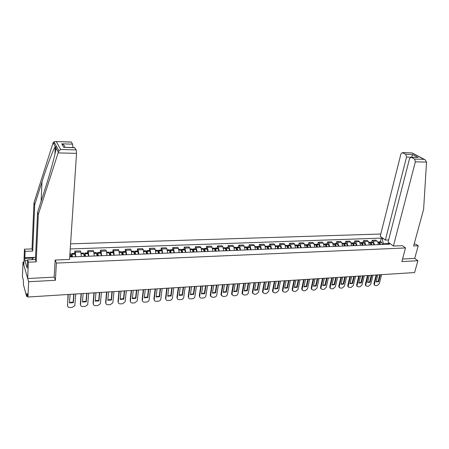 <?xml version="1.0" encoding="UTF-8"?>
<svg xmlns="http://www.w3.org/2000/svg" width="449" height="449" viewBox="0 0 449 449"><rect width="100%" height="100%" fill="white"/><g stroke="black" fill="none" stroke-linecap="round" stroke-linejoin="round"><path stroke-width="0.67" d="M23.954 262.081L23 262.121L22.45 276.82L23.387 280.249L23.46 284.784L26.575 296.295L26.867 295.633L27.585 295.588M380.791 234.013L70.588 243.846M23 262.121L28.613 281.736L27.978 297.025L414.601 272.56L417.89 260.723L414.724 258.394L402.534 259.028M28.613 281.736L55.395 280.288L56.389 263.08L405.509 247.949L401.849 261.587L417.89 260.723M27.978 297.025L26.962 293.292L26.867 295.633M378.103 244.677C378.249 243.055 377.878 241.837 376.986 241.029L375.847 240.164L372.199 240.294L373.338 241.164L374.449 244.823M371.738 242.163L372.199 240.294M369.426 245.025L368.326 241.349L367.198 240.479L363.505 240.613L364.622 241.483L365.722 245.171M363.05 242.494L363.505 240.613M360.637 245.373L359.542 241.674L358.431 240.799L354.688 240.933L355.793 241.809L356.876 245.524M354.239 242.825L354.688 240.933M351.719 245.726L350.647 242L349.546 241.119L345.752 241.259L346.841 242.14L347.913 245.884M345.309 243.162L345.752 241.259M342.688 246.091L341.622 242.337L340.544 241.444L336.694 241.584L337.771 242.477L338.827 246.243M336.262 243.504L336.694 241.584M333.528 246.456L332.479 242.673L331.413 241.781L327.512 241.921L328.573 242.819L329.611 246.613M327.085 243.852L327.512 241.921M324.24 246.827L323.207 243.016L322.158 242.112L318.201 242.258L319.245 243.167L320.272 246.984M317.785 244.2L318.201 242.258M314.822 247.203L313.806 243.364L312.773 242.454L308.76 242.6L309.788 243.515L310.798 247.36M308.351 244.559L308.76 242.6M305.269 247.584L304.27 243.717L303.255 242.802L299.191 242.948L300.196 243.869L301.189 247.747M298.787 244.918L299.191 242.948M295.588 247.966L294.6 244.076L293.607 243.15L289.482 243.302L290.469 244.228L291.446 248.134M289.089 245.283L289.482 243.302M285.76 248.359L284.795 244.441L283.819 243.51L279.632 243.661L280.603 244.598L281.562 248.527M279.25 245.654L279.632 243.661M275.798 248.757L274.844 244.812L273.89 243.869L269.647 244.02L270.595 244.969L271.538 248.926M269.271 246.035L269.647 244.02M265.685 249.161L264.753 245.182L263.816 244.234L259.511 244.391L260.437 245.345L261.363 249.335M259.146 246.417L259.511 244.391M255.43 249.571L254.516 245.564L253.601 244.604L249.229 244.767L250.138 245.726L251.042 249.745M248.875 246.804L249.229 244.767M245.019 249.986L244.127 245.945L243.229 244.98L238.801 245.143L239.682 246.114L240.569 250.166M238.453 247.197L238.801 245.143M234.457 250.407L233.581 246.338L232.711 245.367L228.21 245.53L229.074 246.507L229.939 250.587M227.879 247.595L228.21 245.53M223.737 250.834L222.878 246.731L222.031 245.755L217.468 245.917L218.304 246.905L219.151 251.019M217.148 248L217.468 245.917M212.854 251.272L212.018 247.135L211.193 246.147L206.562 246.316L207.376 247.309L208.196 251.457M206.254 248.415L206.562 246.316M201.803 251.709L200.995 247.545L200.192 246.546L195.489 246.714L196.28 247.719L197.077 251.9M195.192 248.83L195.489 246.714M190.589 252.158L189.804 247.96L189.029 246.95L184.253 247.124L185.016 248.134L185.791 252.349M183.967 249.257L184.253 247.124M179.196 252.613L178.433 248.381L177.686 247.365L172.837 247.539L173.572 248.561L174.324 252.804M172.568 249.683L172.837 247.539M167.634 253.073L166.893 248.808L166.175 247.781L161.247 247.96L161.954 248.987L162.684 253.27M160.989 250.121L161.247 247.96M155.887 253.539L155.174 249.24L154.484 248.207L149.478 248.387L150.157 249.425L150.858 253.741M149.231 250.564L149.478 248.387M143.949 254.016L143.265 249.683L142.602 248.639L137.523 248.825L138.174 249.869L138.848 254.224M137.293 251.019L137.523 248.825M131.832 254.499L131.17 250.132L130.541 249.077L125.378 249.262L125.995 250.323L126.64 254.706M125.159 251.474L125.378 249.262M119.513 254.993L118.884 250.587L118.283 249.521L113.041 249.711L113.625 250.778L114.242 255.2M112.839 251.94L113.041 249.711M106.997 255.492L106.396 251.047L105.829 249.975L100.503 250.166L101.053 251.244L101.642 255.706M100.312 252.411L100.503 250.166M94.279 255.997L93.712 251.519L93.179 250.435L87.763 250.632L88.279 251.721L88.835 256.216M87.589 252.894L87.763 250.632M81.353 256.514L80.814 251.996L80.315 250.901L74.809 251.103L75.292 252.198L75.819 256.738M74.657 253.382L74.809 251.103M389.541 243.504L383.334 243.487L383.081 244.481M389.614 243.229L389.951 243.487L388.581 243.543L387.296 244.312M69.78 256.082L70.347 256.059L70.718 256.94L389.496 244.222L388.581 243.543M383.334 243.487L382.144 238.761L381.257 238.105L70.252 248.954M382.144 238.761L383.513 238.716M55.244 260.038L56.389 263.08M402.355 245.659L405.509 247.949M54.194 276.926L55.395 280.288M380.314 241.837L381.257 238.105M380.539 244.582L379.708 242.415L379.007 241.888L378.496 242.067M380.847 241.82L381.706 242.337L382.542 244.497M377.968 241.927L378.872 242.516L379.658 244.615M379.007 242.757L379.989 244.604M376.733 274.956L374.427 284.004L374.561 285.177L375.617 285.648L377.199 285.536L379.287 283.661L381.616 274.648M378.271 274.855L377.884 275.007L376.122 281.893L378.636 281.719L380.404 274.85L380.084 274.743M376.133 274.99L373.944 283.594L374.511 285.137M376.189 281.63L378.153 281.31L379.837 274.76M378.153 281.31L378.636 281.719M393.391 246.03L415.353 161.831L414.59 159.086L411.037 157.24L409.522 158.688L388.082 242.095L393.391 246.03L402.399 245.687M414.59 159.086L424.03 159.339L425.158 159.788L426.544 162.106L423.615 209.329L413.608 245.973L418.204 245.777L415.813 244.099L414.101 244.166M418.204 245.777L414.724 258.394M405.789 154.389L402.371 152.609L400.895 154.041L380.224 236.281L385.354 240.08L406.53 157.077L405.789 154.389L412.536 154.591L411.587 157.257M388.632 239.957L385.354 240.08M416.908 157.408L411.318 157.341M424.877 159.642L412.059 152.924L402.635 152.705M58.106 152.901L58.954 150.847L60.688 149.472L76.173 149.893L76.532 153.362L58.106 152.901L38.35 214.33L36.189 261.846L28.354 262.171L27.692 278.52L54.183 277.14L55.154 260.044L69.561 259.443L76.532 153.362M27.636 260.543L24.942 260.656L27.125 268.109L27.664 259.87L35.454 259.55L37.576 212.276L45.074 188.917C50.507 172.22 55.985 151.7 55.985 148.007C56.058 146.907 55.839 146.503 55.322 146.789L55.289 146.834C53.734 148.041 47.139 165.49 42.01 181.811L34.713 204.682L32.721 251.07L25.099 251.339L24.852 257.771L33.984 257.412M37.576 212.276L38.35 214.33M27.664 259.87L28.354 262.171M35.454 259.55L36.189 261.846M71.161 142.007L72.626 144.163L72.968 147.541L64.791 147.311C64.673 145.701 63.646 144.539 61.721 143.826L72.626 144.163M24.942 260.656L24.852 257.771M71.363 142.12L55.654 141.514L53.97 141.783L53.111 142.726L33.989 202.752L32.025 248.914L24.448 249.173L25.099 251.339M24.448 249.173L23.842 265.067L27.692 278.52M32.025 248.914L32.721 251.07M33.989 202.752L34.713 204.682M74.641 147.637L76.173 149.893M33.361 258.04L25.032 258.371M74.854 147.76L64.69 147.356M35.477 259.039L34.64 259.584M31.722 259.702L34.023 257.367L35.555 257.311M371.907 244.924L371.087 242.741L370.391 242.213L369.875 242.404M372.26 242.146L373.113 242.668L373.938 244.845M369.347 242.252L370.195 242.78L371.014 244.958M370.369 243.089L371.368 244.946M368.09 275.501L365.812 284.604L365.941 285.755L367.029 286.266L368.635 286.148L370.739 284.262L373.035 275.186M369.645 275.405L369.252 275.557L367.518 282.483L370.066 282.309L371.811 275.394L371.486 275.288M367.495 275.54L365.34 284.195L365.464 285.339L365.935 285.749L365.464 285.339M367.585 282.219L369.589 281.893L371.25 275.304M369.589 281.893L370.066 282.309M363.162 245.272L362.349 243.077L361.664 242.544L361.142 242.746M363.561 242.471L364.403 242.999L365.217 245.193M360.609 242.583L361.445 243.111L362.259 245.311M361.619 243.425L362.624 245.294M359.329 276.056L357.084 285.216L357.202 286.344L358.336 286.883L359.958 286.771L362.079 284.868L364.341 275.737M360.906 275.955L360.508 276.113L358.802 283.078L361.383 282.904L363.101 275.944L362.77 275.838M358.745 276.096L356.618 284.801L356.736 285.923L357.208 286.355L356.736 285.923M358.863 282.808L360.912 282.488L362.545 275.854M360.912 282.488L361.383 282.904M354.295 245.625L353.492 243.414L352.819 242.875L352.291 243.094M354.744 242.808L355.574 243.336L356.383 245.541M351.752 242.92L352.577 243.448L353.38 245.665M352.751 243.768L353.767 245.648M350.445 276.618L348.239 285.839L348.345 286.933L349.518 287.517L351.169 287.399L353.301 285.485L355.529 276.298M352.05 276.517L351.646 276.674L349.962 283.684L352.583 283.504L354.272 276.505L353.935 276.399M349.872 276.657L347.779 285.418L347.885 286.513L348.368 286.973M350.029 283.414L352.117 283.089L353.728 276.41M352.117 283.089L352.583 283.504M345.309 245.985L344.518 243.756L343.85 243.218L343.322 243.442M345.809 243.145L346.628 243.678L347.425 245.9M342.778 243.257L343.631 243.863L344.383 246.024M343.76 244.116L344.787 246.007M341.448 277.19L339.276 286.468L339.371 287.534L340.583 288.151L342.256 288.034L344.405 286.108L346.594 276.859M343.07 277.084L342.66 277.241L341.004 284.301L343.659 284.116L345.326 277.072L344.984 276.966M340.881 277.224L338.821 286.041L338.916 287.107L339.405 287.596M341.072 284.021L343.199 283.695L344.787 276.977M343.199 283.695L343.659 284.116M336.2 246.349L335.42 244.104L334.763 243.56L334.224 243.801M336.75 243.487L337.597 244.093L338.344 246.265M333.674 243.599L334.516 244.211L335.257 246.389M334.651 244.469L335.689 246.366M332.322 277.763L330.189 287.107L330.273 288.14L331.53 288.802L333.22 288.679L335.386 286.743L337.541 277.437M333.966 277.662L333.556 277.819L331.929 284.924L334.617 284.739L336.256 277.65L335.908 277.538M331.76 277.802L329.74 286.675L329.824 287.708L330.318 288.224M331.991 284.638L334.163 284.312L335.723 277.549M334.163 284.312L334.617 284.739M326.962 246.714L326.193 244.458L325.547 243.908L325.009 244.166M327.568 243.829L328.359 244.374L329.134 246.63M324.447 243.947L325.239 244.492L326.008 246.754M325.413 244.834L326.457 246.737M323.067 278.352L320.973 287.753L321.046 288.746L322.348 289.459L324.066 289.336L326.249 287.382L328.365 278.015M324.739 278.245L324.324 278.402L322.724 285.553L325.452 285.368L327.057 278.228L326.704 278.122M322.522 278.386L320.535 287.321L321.108 288.864M322.786 285.267L325.003 284.941L326.535 278.133M325.003 284.941L325.452 285.368M317.595 247.09L316.837 244.817L316.203 244.262L315.658 244.542M318.257 244.183L319.037 244.733L319.8 247.001M315.097 244.301L315.871 244.851L316.629 247.13M316.045 245.21L316.511 245.44L317.101 247.113M313.688 278.941L311.634 288.404L311.696 289.364L313.043 290.121L314.783 289.998L316.983 288.034L319.059 278.604M315.378 278.835L314.962 278.997L313.391 286.193L316.158 286.007L317.735 278.823L317.376 278.711M313.149 278.981L311.202 287.972L311.769 289.51M313.458 285.901L315.72 285.575L317.219 278.722M315.72 285.575L316.158 286.007M308.098 247.472L307.352 245.176L306.729 244.621L306.179 244.918M308.817 244.542L309.625 245.165L310.332 247.382M305.612 244.66L306.375 245.216L307.116 247.511M306.555 245.586L307.032 245.805L307.616 247.489M304.175 279.547L302.166 289.072L302.216 289.981L303.603 290.795L305.365 290.671L307.587 288.69L309.619 279.199M305.892 279.435L305.466 279.598L303.934 286.844L306.734 286.653L308.278 279.418L307.913 279.312M303.647 279.581L301.739 288.634L302.3 290.166M303.995 286.541L306.302 286.215L307.778 279.317M306.302 286.215L306.734 286.653M298.467 247.854L297.732 245.547L297.12 244.98L296.565 245.306M299.242 244.901L299.999 245.457L300.735 247.764M295.992 245.025L296.738 245.581L297.474 247.893M296.924 245.979L297.418 246.181L297.99 247.87M294.533 280.154L292.563 289.745L292.602 290.61L294.033 291.48L295.824 291.35L298.057 289.358L300.05 279.806M296.273 280.047L295.84 280.21L294.336 287.5L297.182 287.309L298.692 280.03L298.321 279.918M294.011 280.187L292.142 289.302L292.697 290.829M294.398 287.192L296.755 286.866L298.198 279.923M296.755 286.866L297.182 287.309M288.701 248.241L287.977 245.917L287.377 245.35L286.816 245.698M289.532 245.266L290.273 245.828L290.997 248.151M286.232 245.39L286.973 245.957L287.691 248.286M287.164 246.378L287.669 246.557L288.23 248.263M284.75 280.777L282.825 290.43L282.848 291.244L284.329 292.176L286.142 292.046L288.398 290.037L290.346 280.423M286.513 280.664L286.075 280.827L284.604 288.168L287.489 287.972L288.971 280.642L288.595 280.53M284.239 280.805L282.41 289.981L282.96 291.496M284.672 287.854L287.074 287.528L288.483 280.541M287.074 287.528L287.489 287.972M278.79 248.639L278.083 246.293L277.493 245.721L276.932 246.103M279.688 245.642L280.412 246.204L281.125 248.544M276.337 245.766L277.061 246.333L277.768 248.679M277.257 246.787L277.779 246.939L278.329 248.656M274.822 281.405L272.947 291.12L272.964 291.878L274.491 292.877L276.326 292.748L278.599 290.722L280.502 281.046M276.612 281.287L276.174 281.456L274.737 288.847L277.662 288.645L279.11 281.27L278.722 281.158M274.328 281.433L272.543 290.671L273.076 292.176M274.799 288.527L277.257 288.196L278.633 281.164M277.257 288.196L277.662 288.645M268.738 249.038L268.047 246.681L267.469 246.103L266.897 246.518M269.697 246.018L270.444 246.664L271.106 248.948M266.302 246.147L267.009 246.72L267.699 249.083M267.217 247.208L267.75 247.326L268.289 249.06M264.758 282.039L262.923 291.822L262.934 292.524L264.506 293.59L266.369 293.461L268.659 291.423L270.517 281.675M266.571 281.927L266.128 282.09L264.73 289.532L267.694 289.33L269.103 281.905L268.715 281.792M264.27 282.073L262.53 291.367L263.058 292.866M264.792 289.207L267.295 288.881L268.637 281.792M267.295 288.881L267.694 289.33M258.54 249.448L257.861 247.068L257.294 246.484L256.721 246.939M259.561 246.4L260.257 246.978L260.942 249.352M256.115 246.529L256.806 247.107L257.485 249.487M257.024 247.646L257.574 247.719L258.102 249.464M254.544 282.685L252.759 292.535L252.759 293.175L254.381 294.314L256.272 294.179L258.579 292.131L260.386 282.314M256.385 282.573L255.936 282.735L254.572 290.228L257.58 290.026L258.955 282.544L258.557 282.432M254.067 282.718L252.377 292.08L252.888 293.562M254.634 289.897L257.193 289.566L258.501 282.438M257.193 289.566L257.58 290.026M248.19 249.857L247.528 247.461L246.972 246.877L246.4 247.371M249.279 246.787L249.992 247.444L250.626 249.762M245.783 246.922L246.456 247.5L247.124 249.902M246.692 248.095L247.247 248.117L247.764 249.874M244.183 283.341L242.438 293.826L244.104 295.049L246.024 294.914C247.247 294.712 248.022 294.022 248.353 292.843L250.11 282.965M246.052 283.224L245.592 283.392L244.267 290.935L247.32 290.728L248.656 283.201L248.252 283.083M243.717 283.37L242.073 292.799L242.572 294.263M244.329 290.593L246.939 290.267L248.213 283.089M246.939 290.267L247.32 290.728M237.695 250.278L237.044 247.865L236.505 247.27L235.921 247.82M238.846 247.18L239.508 247.769L240.164 250.177M235.298 247.315L235.955 247.904L236.606 250.323M236.202 248.561L236.505 248.235L236.769 248.522L237.274 250.295M233.665 284.009L231.97 294.488L233.682 295.796L235.63 295.655C236.87 295.453 237.65 294.757 237.976 293.573L239.682 283.628M235.562 283.886L235.102 284.06L233.817 291.654L236.915 291.44L238.211 283.863L237.796 283.746M233.211 284.037L231.617 293.528L232.105 294.982M233.873 291.306L236.539 290.98L237.774 283.746M236.539 290.98L236.915 291.44M227.037 250.705L225.875 247.674L225.291 248.286L225.931 250.75M228.26 247.584L228.906 248.174L229.54 250.604M224.657 247.719L225.297 248.308L223.58 248.376M225.566 249.055L225.881 248.645L226.133 248.931L226.627 250.722M222.99 284.683L221.346 295.161L223.102 296.553L225.078 296.413C226.335 296.205 227.127 295.504 227.447 294.314L229.102 284.296M224.915 284.559L224.449 284.733L223.204 292.383L226.352 292.164L227.604 284.531L227.188 284.419L225.987 291.698L226.352 292.164M222.552 284.711L221.009 294.269L221.486 295.7M223.265 292.024L225.987 291.698M216.216 251.137L215.599 248.679L215.088 248.078L214.499 248.768M217.512 247.988L218.141 248.583L218.764 251.036M213.859 248.123L214.515 248.802L215.099 251.182M214.768 249.571L215.093 249.055L215.34 249.352L215.823 251.148M212.158 285.368L210.57 295.835L212.366 297.317L214.375 297.176C215.649 296.969 216.446 296.261 216.76 295.06L218.36 284.975M214.117 285.244L213.64 285.418L212.439 293.118L215.632 292.9L216.845 285.216L216.418 285.098M211.732 285.396L210.244 295.021L210.704 296.435M212.495 292.754L215.279 292.428L216.435 285.104M215.279 292.428L215.632 292.9M205.238 251.575L204.637 249.1L204.138 248.493L203.549 249.268M206.607 248.398L207.247 249.083L207.82 251.468M202.897 248.538L203.504 249.144L204.104 251.62M203.812 250.121L204.143 249.476L204.385 249.773L204.856 251.586M201.163 286.064L199.631 296.52C199.721 297.569 200.333 298.097 201.472 298.097L203.509 297.951C204.8 297.743 205.603 297.03 205.911 295.824L207.46 285.665M203.15 285.94L202.667 286.114L201.511 293.871L204.75 293.646L205.923 285.906L205.485 285.788M200.754 286.092L199.317 295.779L199.76 297.176M201.567 293.5L204.407 293.175L205.524 285.8M204.407 293.175L204.75 293.646M194.091 252.018L193.502 249.526L193.025 248.914L192.43 249.79M195.534 248.819L196.123 249.425L196.713 251.911M191.768 248.959L192.385 249.65L192.935 252.063M192.688 250.694L193.031 249.908L193.266 250.205L193.721 252.035M190 286.771L188.535 297.216C188.586 298.321 189.214 298.877 190.415 298.888L192.481 298.742C193.794 298.529 194.602 297.81 194.905 296.593L196.393 286.367M192.015 286.642L191.532 286.821L190.415 294.634L193.704 294.404L194.832 286.608L194.389 286.49M189.601 286.793L188.21 296.733L188.653 297.923M190.471 294.252L193.373 293.927L194.445 286.501M193.373 293.927L193.704 294.404M182.771 252.467L181.738 249.335L181.149 250.34M184.292 249.24L184.865 249.857L185.437 252.36M180.47 249.386L181.037 250.003L181.598 252.518M181.396 251.3L181.75 250.34L182.412 252.484M178.668 287.489L177.265 297.917C177.288 299.085 177.922 299.674 179.185 299.691L181.284 299.539C182.614 299.326 183.428 298.607 183.731 297.378L185.156 287.079M180.711 287.36L180.223 287.534L179.157 295.403L182.496 295.173L183.574 287.326L183.125 287.203M178.281 287.512L176.951 297.429L177.372 298.686M179.207 295.015L182.176 294.69L183.198 287.22M182.176 294.69L182.496 295.173M171.277 252.927L170.283 249.773L169.694 250.924M172.876 249.672L173.432 250.289L173.982 252.821M168.998 249.818L169.57 250.52L170.087 252.978M169.93 251.94L170.289 250.778L170.934 252.944M167.157 288.213L165.833 298.636C165.81 299.853 166.461 300.482 167.786 300.504L169.918 300.353C171.265 300.134 172.09 299.41 172.382 298.175L173.746 287.798M169.234 288.084L168.74 288.264L167.718 296.188L171.108 295.958L172.141 288.05L171.686 287.927M166.787 288.241L165.529 298.142L165.922 299.455M167.769 295.79L170.8 295.464L171.782 287.949M170.8 295.464L171.108 295.958M159.603 253.393L158.643 250.211L158.059 251.547M161.286 250.11L161.82 250.733L162.353 253.287M157.346 250.261L157.896 250.969L158.396 253.444M158.284 252.624L158.654 251.227L159.272 253.404M155.472 288.954L154.209 299.449C154.198 300.678 154.866 301.307 156.213 301.335L158.374 301.178C159.726 300.965 160.551 300.246 160.86 299.023L162.162 288.533M157.582 288.819L157.077 289.004L156.106 296.985L159.552 296.75L160.534 288.786L160.069 288.662M155.118 288.976L153.917 298.95L154.293 300.229M156.157 296.581L159.255 296.256L160.186 288.69M159.255 296.256L159.552 296.75M147.749 253.865L146.829 250.654L146.245 252.215M149.517 250.553L150.05 251.266L150.538 253.752M145.515 250.705L146.015 251.339L146.52 253.915M146.453 253.359L146.834 251.681L147.429 253.881M143.601 289.706L142.406 300.274C142.406 301.515 143.091 302.149 144.455 302.171L146.655 302.014C147.974 301.818 148.804 301.122 149.141 299.938L150.398 289.274M145.74 289.571L145.229 289.751L144.314 297.794L147.811 297.552L148.742 289.532L148.265 289.409M143.259 289.728L142.131 299.775L142.479 301.021M144.359 297.378L147.525 297.053L148.406 289.442M147.525 297.053L147.811 297.552M135.705 254.347L134.823 251.109L134.24 252.933M137.562 251.008L138.539 254.235M133.493 251.159L134.459 254.398M134.431 254.168L134.835 252.142L135.402 254.358M131.54 290.469L130.418 301.116C130.429 302.368 131.125 303.002 132.517 303.03L134.751 302.867L137.242 300.864L138.444 290.032M133.718 290.329L133.201 290.514L132.337 298.619L135.89 298.372L136.765 290.29L136.283 290.172M131.22 290.492L130.154 300.611L130.485 301.818M132.382 298.192L135.615 297.867L136.445 290.206M135.615 297.867L135.89 298.372M123.469 254.836L122.628 251.569L122.049 253.713M125.411 251.462L126.349 254.718M121.281 251.62L122.201 254.886M122.235 254.886L122.639 252.613L123.183 254.847M119.288 291.244L118.239 301.975C118.261 303.232 118.974 303.872 120.388 303.894L122.661 303.732L125.153 301.801L126.304 290.8M121.499 291.104L120.977 291.289L120.169 299.449L123.778 299.202L124.598 291.059L124.109 290.941M118.985 291.266L117.986 301.459L118.3 302.626M120.209 299.017L123.514 298.692L124.294 290.98M123.514 298.692L123.778 299.202M111.032 255.329L110.235 252.041L109.657 254.589M113.075 251.928L113.962 255.212M108.877 252.091L109.747 255.38M109.87 255.38L110.246 253.084L110.763 255.341M106.845 292.03L105.869 302.839C105.897 304.108 106.632 304.753 108.069 304.776L110.375 304.613L112.867 302.755L113.967 291.581M109.09 291.889L108.557 292.08L107.805 300.297L111.47 300.05L112.239 291.844L111.739 291.721M106.553 292.052L105.627 302.323L105.919 303.445M107.844 299.859L111.229 299.534L111.953 291.766M111.229 299.534L111.47 300.05M98.398 255.835L97.646 252.512L97.063 255.588M100.537 252.405L101.373 255.717M96.271 252.568L97.091 255.885M97.31 255.879L97.657 253.573L98.146 255.846M94.195 292.832L93.297 303.72C93.341 305 94.088 305.646 95.553 305.668L97.893 305.5L100.38 303.72L101.435 292.372M96.479 292.686L95.934 292.877L95.244 301.161L98.971 300.903L99.678 292.641L99.167 292.518M93.925 292.849L93.072 303.198L93.336 304.276M95.283 300.707L98.741 300.387L99.409 292.568M98.741 300.387L98.971 300.903M85.557 256.345L84.85 252.995L84.289 256.396M87.791 252.888L88.582 256.227M83.458 253.051L84.227 256.401M84.541 256.39L84.861 254.061L85.321 256.357M81.336 293.646L80.523 304.618C80.573 305.904 81.348 306.56 82.829 306.577L85.215 306.409L87.695 304.703L88.7 293.18M83.66 293.5L83.11 293.691L82.481 302.037L86.264 301.779L86.915 293.45L86.393 293.326M81.084 293.663L80.309 304.091L80.556 305.118M82.515 301.576L86.051 301.251L86.663 293.382M86.051 301.251L86.264 301.779M72.502 256.867L71.84 253.489L71.329 256.912M74.837 253.376L75.578 256.744M70.431 253.539L71.155 256.923M71.559 256.907L71.857 254.561L72.283 256.879M68.27 294.471L67.535 305.528C67.603 306.824 68.394 307.481 69.904 307.503L72.323 307.329L74.798 305.696L75.752 294M70.628 294.325L70.072 294.516L69.505 302.929L73.355 302.665L73.939 294.269L73.412 294.146M68.04 294.488L67.563 305.971M69.539 302.452L73.153 302.132L73.703 294.207M73.153 302.132L73.355 302.665M88.279 251.721L93.712 251.519M101.053 251.244L106.396 251.047M113.625 250.778L118.884 250.587M125.995 250.323L131.17 250.132M138.174 249.869L143.265 249.683M150.157 249.425L155.174 249.24M161.954 248.987L166.893 248.808M173.572 248.561L178.433 248.381M185.016 248.134L189.804 247.96M196.28 247.719L200.995 247.545M207.376 247.309L212.018 247.135M218.304 246.905L222.878 246.731M229.074 246.507L233.581 246.338M239.682 246.114L244.127 245.945M250.138 245.726L254.516 245.564M260.437 245.345L264.753 245.182M270.595 244.969L274.844 244.812M280.603 244.598L284.795 244.441M290.469 244.228L294.6 244.076M300.196 243.869L304.27 243.717M309.788 243.515L313.806 243.364M319.245 243.167L323.207 243.016M328.573 242.819L332.479 242.673M337.771 242.477L341.622 242.337M346.841 242.14L350.647 242M355.793 241.809L359.542 241.674M364.622 241.483L368.326 241.349M373.338 241.164L376.986 241.029M75.292 252.198L80.814 251.996M379.747 242.482L381.751 242.409M379.708 242.415L381.706 242.337M377.918 242.482L378.827 242.449M377.94 242.555L378.872 242.516M373.944 283.594L374.427 284.004M424.03 159.339L411.941 153.002M412.536 154.591L418.114 157.532M426.544 162.106L415.353 161.831M411.677 157.262L406.53 157.077M58.291 152.25L55.985 148.007M55.322 146.789L53.111 142.726M56.305 141.643L60.688 149.472M63.803 147.446L61.721 143.826M53.437 143.326L54.84 143.371M41.095 201.309L42.01 181.811M371.127 242.814L373.153 242.735M371.087 242.741L373.113 242.668M369.246 242.814L370.195 242.78M369.269 242.887L370.234 242.847M365.34 284.195L365.812 284.604M362.388 243.15L364.442 243.072M362.349 243.077L364.403 242.999M360.457 243.15L361.445 243.111M360.474 243.223L361.484 243.184M356.618 284.801L357.084 285.216M353.531 243.487L355.614 243.409M353.492 243.414L355.574 243.336M351.545 243.487L352.577 243.448M352.959 244.222L353.245 244.211M351.567 243.56L352.617 243.521M347.779 285.418L348.239 285.839M344.557 243.829L346.667 243.751M344.518 243.756L346.628 243.678M342.508 243.835L343.592 243.796M343.962 244.57L344.276 244.559M342.531 243.908L343.631 243.863M338.821 286.041L339.276 286.468M335.459 244.177L337.597 244.093M335.42 244.104L337.558 244.026M333.349 244.183L334.477 244.144M334.847 244.924L335.179 244.913M333.371 244.256L334.516 244.211M329.74 286.675L330.189 287.107M326.232 244.531L328.399 244.447M326.193 244.458L328.359 244.374M324.066 244.537L325.239 244.492M325.604 245.283L325.957 245.266M324.088 244.615L325.278 244.565M320.535 287.321L320.973 287.753M316.876 244.89L319.076 244.806M316.837 244.817L319.037 244.733M314.648 244.896L315.871 244.851M316.231 245.648L316.607 245.631M314.67 244.974L315.911 244.924M311.202 287.972L311.634 288.404M307.391 245.249L309.625 245.165M307.352 245.176L309.586 245.092M305.101 245.261L306.375 245.216M306.723 246.013L307.127 245.996M305.124 245.339L306.409 245.289M301.739 288.634L302.166 289.072M297.771 245.62L300.033 245.53M297.732 245.547L299.999 245.457M295.42 245.631L296.738 245.581M297.086 246.389L297.513 246.372M295.436 245.71L296.778 245.659M292.142 289.302L292.563 289.745M288.017 245.99L290.312 245.906M287.977 245.917L290.273 245.828M285.598 246.007L286.973 245.957M287.309 246.765L287.764 246.748M285.615 246.086L287.006 246.03M282.41 289.981L282.825 290.43M278.116 246.372L280.445 246.282M278.083 246.293L280.412 246.204M275.63 246.389L277.061 246.333M277.392 247.152L277.869 247.135M275.652 246.467L277.095 246.411M272.543 290.671L272.947 291.12M268.081 246.754L270.444 246.664M268.047 246.681L270.405 246.585M265.522 246.776L267.009 246.72M267.335 247.539L267.84 247.522M265.544 246.849L267.043 246.793M262.53 291.367L262.923 291.822M257.894 247.146L260.291 247.051M257.861 247.068L260.257 246.978M255.268 247.163L256.806 247.107M257.125 247.938L257.659 247.915M255.285 247.242L256.839 247.186M252.377 292.08L252.759 292.535M247.562 247.539L249.992 247.444M247.528 247.461L249.958 247.371M244.862 247.562L246.456 247.5M246.77 248.342L247.332 248.319M244.879 247.64L246.49 247.579M242.073 292.799L242.449 293.259M237.072 247.938L239.542 247.848M237.044 247.865L239.508 247.769M234.299 247.966L235.955 247.904M236.264 248.746L236.853 248.724M234.316 248.044L235.989 247.983M231.617 293.528L231.987 293.994M226.431 248.348L228.934 248.252M226.397 248.269L228.906 248.174M225.594 249.161L226.217 249.139M223.596 248.454L225.331 248.387M221.009 294.269L221.368 294.74M215.632 248.763L218.169 248.662M215.599 248.679L218.141 248.583M212.703 248.791L214.482 248.724M214.774 249.582L215.419 249.554M212.719 248.869L214.515 248.802M210.244 295.021L210.592 295.493M204.665 249.178L207.247 249.083M204.637 249.1L207.214 248.999M201.657 249.212L203.504 249.144M203.829 250.003L204.463 249.981M201.674 249.296L203.532 249.223M199.317 295.779L199.653 296.261M193.536 249.605L196.151 249.504M193.502 249.526L196.123 249.425M190.443 249.644L192.352 249.571M192.728 250.435L193.339 250.413M190.46 249.723L192.385 249.65M188.226 296.553L188.552 297.042M182.232 250.037L184.893 249.936M182.204 249.958L184.865 249.857M179.056 250.076L181.037 250.003M181.452 250.873L182.047 250.851M179.072 250.16L181.065 250.082M176.962 297.339L177.276 297.833M170.755 250.475L173.454 250.374M170.727 250.396L173.432 250.289M167.494 250.52L169.542 250.441M170.008 251.317L170.575 251.294M167.505 250.598L169.57 250.52M165.529 298.142L165.833 298.636M159.103 250.924L161.842 250.817M159.075 250.839L161.82 250.733M155.747 250.969L157.868 250.884M158.385 251.766L158.929 251.749M155.764 251.053L157.896 250.969M153.917 298.95L154.209 299.449M147.261 251.373L150.05 251.266M147.238 251.294L150.022 251.187M143.82 251.423L146.015 251.339M146.576 252.226L147.098 252.203M143.832 251.507L146.037 251.423M142.131 299.775L142.406 300.274M135.239 251.833L138.067 251.726M135.216 251.749L138.045 251.642M131.697 251.883L133.97 251.799M134.588 252.692L135.082 252.669M131.714 251.968L133.993 251.883M130.154 300.611L130.418 301.116M123.02 252.304L125.9 252.192M122.998 252.215L125.877 252.108M119.389 252.355L121.735 252.265M122.403 253.163L122.88 253.146M119.4 252.439L121.758 252.349M117.986 301.459L118.239 301.975M110.611 252.776L113.535 252.664M110.589 252.692L113.513 252.579M106.873 252.832L109.303 252.742M110.027 253.64L110.476 253.623M106.884 252.922L109.326 252.826M105.627 302.323L105.869 302.839M98 253.258L100.969 253.146M97.977 253.174L100.946 253.062M94.161 253.32L96.67 253.225M97.45 254.128L97.871 254.112M94.172 253.404L96.692 253.309M93.072 303.198L93.297 303.72M85.181 253.747L88.195 253.634M85.158 253.663L88.178 253.545M81.235 253.814L83.834 253.713M84.67 254.628L85.063 254.611M81.247 253.898L83.851 253.797M80.309 304.091L80.523 304.618M72.149 254.246L75.219 254.128M72.132 254.162L75.196 254.044M69.904 254.246L70.785 254.213M71.683 255.127L72.042 255.116M69.898 254.336L70.802 254.297M67.344 304.994L67.535 305.528M27.821 296.441L26.716 296.508M377.699 241.938L378.125 241.921M379.007 241.888L381.005 241.815M374.079 284.761L374.561 285.177M411.037 157.24L417.475 157.425M402.371 152.609L412.014 152.918M54.89 154.293L55.289 146.834M74.742 147.642L64.28 147.345M55.654 141.514L71.256 142.013M53.97 141.783L58.954 150.847M369.027 242.264L369.505 242.247M370.391 242.213L372.417 242.14M360.238 242.6L360.76 242.578M361.664 242.544L363.718 242.466M351.331 242.931L351.904 242.915M352.819 242.875L354.901 242.797M347.885 286.513L348.345 286.933M342.301 243.274L342.924 243.251M343.85 243.218L345.96 243.139M338.916 287.107L339.371 287.534M333.147 243.622L333.82 243.594M334.763 243.56L336.902 243.481M329.824 287.708L330.273 288.14M323.864 243.97L324.593 243.942M325.547 243.908L327.714 243.824M320.608 288.314L321.046 288.746M314.452 244.329L315.237 244.295M316.203 244.262L318.403 244.177M311.264 288.926L311.696 289.364M304.905 244.688L305.747 244.654M306.729 244.621L308.957 244.537M301.79 289.543L302.216 289.981M295.223 245.053L296.127 245.019M297.12 244.98L299.382 244.896M292.181 290.166L292.602 290.61M285.407 245.423L286.367 245.39M287.377 245.35L289.667 245.261M282.438 290.795L282.848 291.244M275.445 245.799L276.472 245.76M277.493 245.721L279.817 245.637M272.56 291.429L272.964 291.878M265.342 246.181L266.431 246.142M267.469 246.103L269.827 246.013M262.536 292.069L262.934 292.524M255.088 246.568L256.244 246.523M257.294 246.484L259.69 246.394M252.372 292.714L252.759 293.175M244.688 246.961L245.906 246.916M246.972 246.877L249.403 246.782M242.062 293.365L242.438 293.826M234.131 247.36L235.422 247.309M236.505 247.27L238.969 247.174M231.6 294.022L231.97 294.488M223.417 247.764L224.775 247.713M225.875 247.674L228.378 247.579M220.992 294.69L221.346 295.161M212.54 248.174L213.971 248.123M215.088 248.078L217.625 247.983M210.222 295.363L210.57 295.835M201.5 248.594L203.01 248.533M204.138 248.493L206.714 248.392M199.294 296.043L199.631 296.52M190.292 249.015L191.875 248.954M193.025 248.914L195.641 248.813M188.21 296.733L188.535 297.216M178.91 249.448L180.571 249.38M181.738 249.335L184.399 249.24M176.951 297.429L177.265 297.917M167.348 249.88L169.099 249.818M170.283 249.773L172.977 249.666M155.612 250.323L157.442 250.256M158.643 250.211L161.382 250.104M143.686 250.778L145.605 250.705M146.829 250.654L149.607 250.553M131.574 251.232L133.578 251.159M134.823 251.109L137.647 251.002M119.266 251.698L121.365 251.62M122.628 251.569L125.496 251.462M106.761 252.17L108.955 252.085M110.235 252.041L113.154 251.928M94.049 252.647L96.339 252.562M97.646 252.512L100.61 252.4M81.134 253.135L83.525 253.045M84.85 252.995L87.858 252.882M69.949 253.562L70.493 253.539M71.84 253.489L74.904 253.371"/></g></svg>
